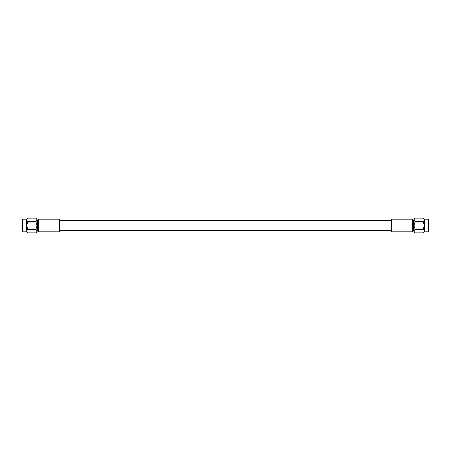 <?xml version="1.0" encoding="UTF-8"?>
<svg xmlns="http://www.w3.org/2000/svg" width="451" height="451" viewBox="0 0 451 451"><rect width="100%" height="100%" fill="white"/><g stroke="black" fill="none" stroke-linecap="round" stroke-linejoin="round"><path stroke-width="0.68" d="M423.1 221.61C424.436 220.466 424.436 219.31 423.1 218.154L415.123 218.154C413.787 219.304 413.787 220.454 415.123 221.61L423.1 221.61L423.1 222.044L415.123 222.044L415.123 221.61M415.123 229.39C413.787 230.534 413.787 231.69 415.123 232.846L423.1 232.846C424.436 231.696 424.436 230.546 423.1 229.39L415.123 229.39L415.123 228.956L423.1 228.956L423.1 229.39M414.396 223.668L415.123 222.044C413.787 224.339 413.787 226.644 415.123 228.956L414.373 227.259M423.1 228.956C424.436 226.661 424.436 224.356 423.1 222.044M414.17 224.587L414.379 223.735M424.301 222.332L424.301 231.842L423.1 232.846L415.123 232.846L413.922 231.842L413.922 219.158L415.123 218.154L423.1 218.154L424.301 219.158L424.301 222.332M428.033 219.158L428.45 219.575L428.45 231.425L428.033 231.842L428.033 219.158L424.301 219.158M413.922 230.889L413.454 230.889L413.454 220.111L412.44 219.158L391.513 219.158L391.513 231.842L412.44 231.842L412.44 219.158M36.604 227.332L35.877 229.39L27.9 229.39L27.9 228.956L35.877 228.956C37.213 226.661 37.213 224.356 35.877 222.044L27.9 222.044L27.9 221.61L35.877 221.61L35.877 222.044M27.9 229.39C26.564 230.546 26.564 231.696 27.9 232.846L35.877 232.846C37.213 231.696 37.213 230.546 35.877 229.39M35.877 221.61C37.213 220.466 37.213 219.31 35.877 218.154L27.9 218.154C26.564 219.304 26.564 220.454 27.9 221.61M36.83 226.413L36.621 227.265M27.9 222.044C26.564 224.339 26.564 226.644 27.9 228.956M26.699 222.332L26.699 219.158L27.9 218.154L35.877 218.154L37.078 219.158L37.078 231.842L35.877 232.846L27.9 232.846L26.699 231.842L26.699 222.332M22.967 231.842L22.55 231.425L22.55 219.575L22.967 219.158L22.967 231.842L26.699 231.842M37.078 220.111L37.546 220.111L37.546 230.889L38.561 231.842L59.487 231.842L59.487 219.158L38.561 219.158L38.561 231.842M391.513 220.314L59.487 220.314M391.513 230.686L59.487 230.686M428.033 231.842L424.301 231.842M413.922 220.111L413.454 220.111M413.454 230.889L412.44 231.842M22.967 219.158L26.699 219.158M37.078 230.889L37.546 230.889M37.546 220.111L38.561 219.158"/></g></svg>
